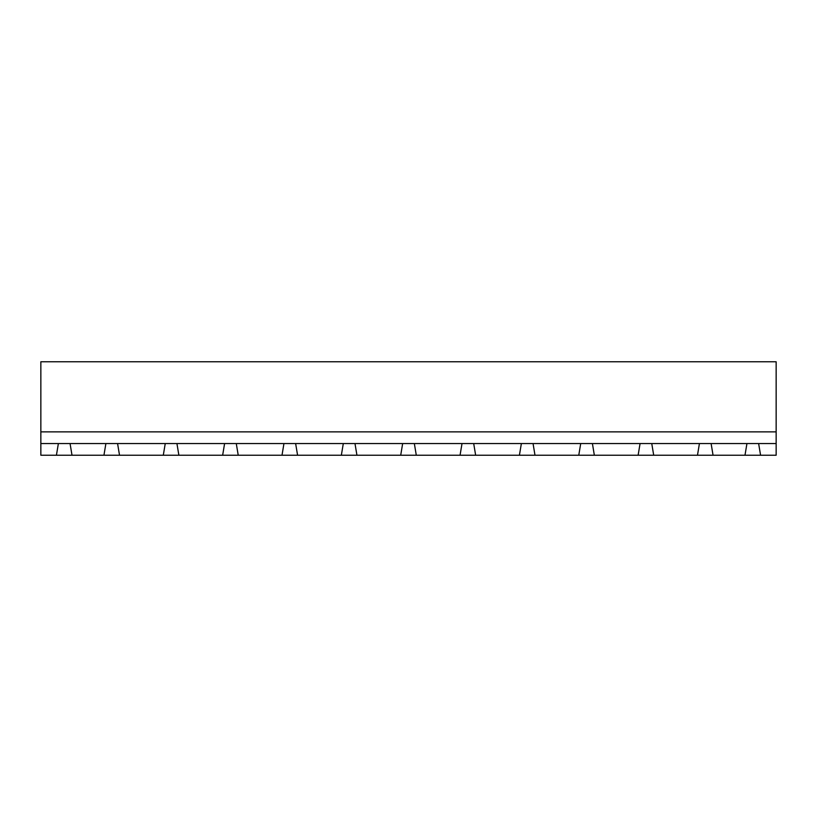 <?xml version="1.0" encoding="UTF-8"?>
<svg xmlns="http://www.w3.org/2000/svg" width="817" height="817" viewBox="0 0 817 817"><rect width="100%" height="100%" fill="white"/><g stroke="black" fill="none" stroke-linecap="round" stroke-linejoin="round"><path stroke-width="1.23" d="M40.85 443.549L58.375 443.549L56.424 455.232L40.85 455.232L40.85 361.768L776.15 361.768L776.15 455.232L760.576 455.232L758.625 443.549L776.15 443.549M40.85 431.866L776.15 431.866M56.424 455.232L760.576 455.232M58.375 443.549L758.625 443.549M72.008 455.232L70.058 443.549M105.893 443.549L103.943 455.232M746.942 443.549L744.992 455.232M713.057 455.232L711.107 443.549M119.517 455.232L117.577 443.549M165.248 443.549L163.298 455.232M178.872 455.232L176.932 443.549M224.593 443.549L222.653 455.232M653.702 455.232L651.752 443.549M699.423 443.549L697.483 455.232M238.227 455.232L236.276 443.549M283.948 443.549L282.008 455.232M594.347 455.232L592.407 443.549M640.068 443.549L638.128 455.232M297.582 455.232L295.631 443.549M343.303 443.549L341.353 455.232M534.992 455.232L533.052 443.549M580.724 443.549L578.773 455.232M356.937 455.232L354.987 443.549M402.658 443.549L400.708 455.232M475.647 455.232L473.697 443.549M521.369 443.549L519.418 455.232M416.292 455.232L414.342 443.549M462.013 443.549L460.063 455.232"/></g></svg>
